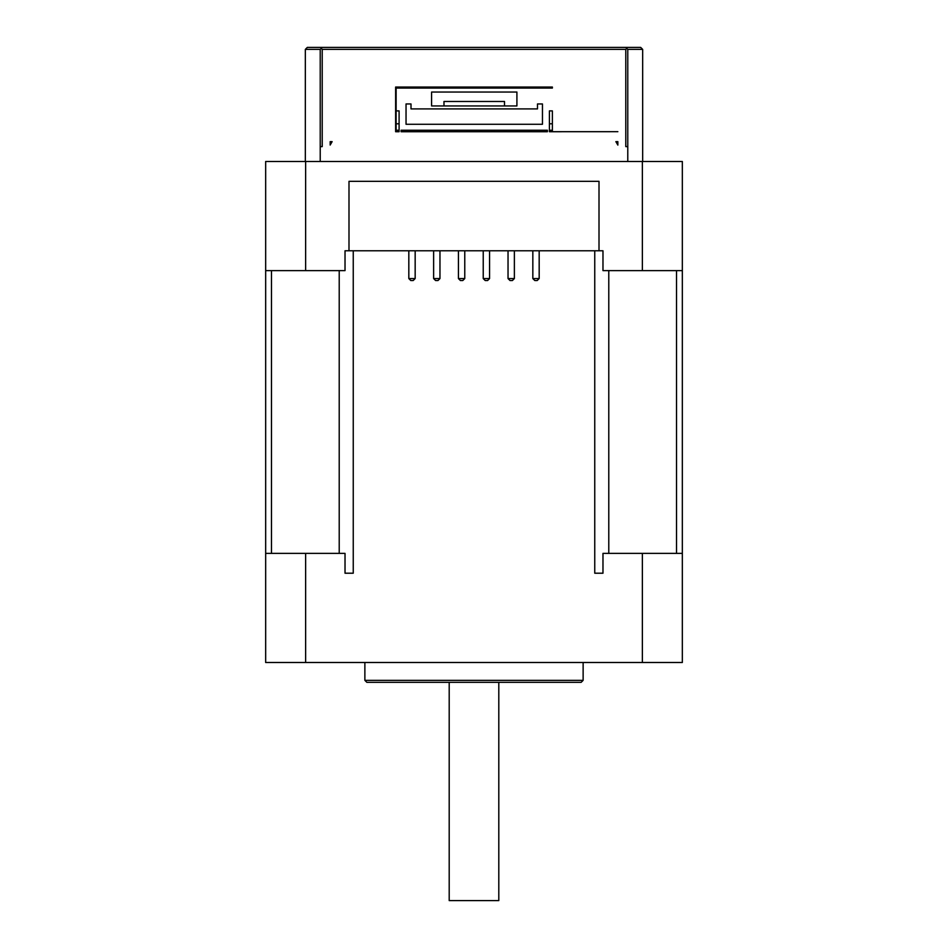 <?xml version="1.0" encoding="UTF-8"?>
<svg xmlns="http://www.w3.org/2000/svg" width="948" height="948" viewBox="0 0 948 948"><rect width="100%" height="100%" fill="white"/><g stroke="black" fill="none" stroke-linecap="round" stroke-linejoin="round"><path stroke-width="1.42" d="M429.847 130.243L429.847 131.227L431.838 131.227L431.838 130.243M442.254 130.243L442.254 131.227L444.233 131.227L444.233 130.243M454.649 130.243L454.649 131.227L456.64 131.227L456.64 130.243M467.056 130.243L467.056 131.227L469.035 131.227L469.035 130.243M479.451 130.243L479.451 131.227L481.442 131.227L481.442 130.243M491.858 130.243L491.858 131.227L493.837 131.227L493.837 130.243M504.253 130.243L504.253 131.227L506.244 131.227L506.244 130.243M516.66 130.243L516.66 131.227L518.639 131.227L518.639 130.243M529.067 130.243L529.067 131.227L531.046 131.227L531.046 130.243M417.452 130.243L417.452 131.227L419.431 131.227L419.431 130.243M443.984 105.939L443.984 101.472L504.502 101.472L504.502 105.939M537.492 103.948L542.457 103.948L542.457 124.283L406.04 124.283L406.04 103.948L411.005 103.948L411.005 108.913L537.492 108.913L537.492 103.948M401.087 131.725L401.087 130.243L547.411 130.243L547.411 131.725L401.087 131.725M431.589 92.039L431.589 105.939L516.909 105.939L516.909 92.039L431.589 92.039M549.402 123.797L552.376 123.797M549.402 130.243L552.376 130.243M549.402 110.892L552.376 110.892L552.376 131.689L617.859 131.689L549.402 131.725L549.402 110.892M396.122 110.892L396.122 88.081L552.376 88.081L552.376 87.038L395.624 87.038L395.624 131.725L399.096 131.725L399.096 110.892L396.122 110.892L396.122 130.243L399.096 130.243M396.122 123.797L399.096 123.797M330.165 141.643L332.132 141.643L330.165 145.044L330.165 141.643M615.868 141.643L617.859 141.643L617.859 145.091L615.868 141.643M305.339 49.379L307.33 47.4L625.787 47.4L627.777 49.379L627.777 146.608L625.787 146.608L625.787 49.379L322.213 49.379L322.213 146.608L320.223 146.608L320.223 49.379L305.339 49.379L305.339 161.492M625.787 49.379L626.782 48.395L627.777 49.379L642.661 49.379L642.661 161.492M625.787 47.4L640.67 47.4L642.661 49.379M322.213 49.379L321.218 48.395L320.223 49.379M321.218 48.395L322.213 47.4M320.223 161.492L320.223 146.608M627.777 161.492L627.777 146.608M682.335 553.371L682.335 161.492L265.665 161.492L265.665 662.498L682.335 662.498L682.335 553.371L602.975 553.371L602.975 573.208L594.751 573.208L602.975 573.208M410.804 280.537L408.825 278.558L415.165 278.558L413.186 280.537L410.804 280.537L413.186 280.537M415.165 278.558L415.165 250.782M435.606 280.537L433.627 278.558L439.967 278.558L437.988 280.537L435.606 280.537L437.988 280.537M439.967 278.558L439.967 250.782M460.408 280.537L458.429 278.558L464.769 278.558L462.79 280.537L460.408 280.537L462.79 280.537M464.769 278.558L464.769 250.782M532.835 250.782L532.835 278.558L534.814 280.537L537.196 280.537L534.814 280.537M508.033 250.782L508.033 278.558L510.012 280.537L512.394 280.537L510.012 280.537M483.231 250.782L483.231 278.558L485.21 280.537L487.592 280.537L485.21 280.537M265.665 270.618L345.025 270.618L345.025 250.782L602.975 250.782L602.975 270.618L642.365 270.618L642.365 161.492M599.006 250.782L599.006 181.329L348.994 181.329L348.994 250.782M682.335 270.618L642.365 270.618M305.635 270.618L305.635 161.492M498.802 682.335L498.802 900.6L449.198 900.6L449.198 682.335M345.025 573.208L353.249 573.208L345.025 573.208L345.025 553.371L265.665 553.371M305.635 553.371L305.635 662.498M642.365 553.371L642.365 662.498M366.852 682.335L581.148 682.335L583.127 680.356L364.873 680.356L366.852 682.335M583.127 662.498L583.127 680.356M539.175 250.782L539.175 278.558L532.835 278.558M514.373 250.782L514.373 278.558L508.033 278.558M489.571 250.782L489.571 278.558L483.231 278.558M608.782 553.371L608.782 270.618M676.528 270.618L676.528 553.371M271.472 553.371L271.472 270.618M339.218 270.618L339.218 553.371M353.249 573.208L353.249 250.782M594.751 250.782L594.751 573.208M408.825 278.558L408.825 250.782M433.627 278.558L433.627 250.782M458.429 278.558L458.429 250.782M539.175 278.558L537.196 280.537M514.373 278.558L512.394 280.537M489.571 278.558L487.592 280.537M364.873 662.498L364.873 680.356"/></g></svg>
